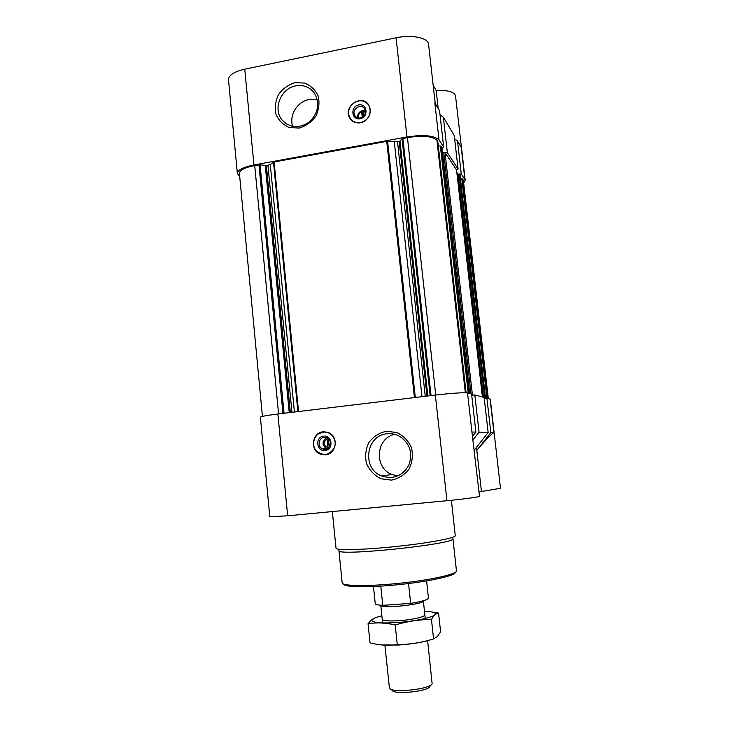 <?xml version="1.0" encoding="UTF-8"?>
<svg xmlns="http://www.w3.org/2000/svg" width="729" height="729" viewBox="0 0 729 729"><rect width="100%" height="100%" fill="white"/><g stroke="black" fill="none" stroke-linecap="round" stroke-linejoin="round"><path stroke-width="1.09" d="M363.525 116.248L363.206 110.617L361.857 110.881L361.657 111.719C358.914 113.113 358.012 115.218 358.941 118.016M365.439 112.193L363.015 111.464M327.075 438.913L327.959 447.715C323.038 445.291 322.747 442.366 327.075 438.913M437.81 141.708L436.935 140.296C432.579 136.223 422.756 135.321 407.447 137.581L402.043 138.756L400.011 141.089L397.515 141.736L386.734 141.362L274.113 161.966L270.268 164.535L266.377 165.647L260.053 164.718L254.713 165.51C244.734 167.542 239.641 170.167 239.413 173.384L262.431 416.405M435.222 103.5L428.552 44.25C428.351 37.844 411.703 34.372 396.075 37.799L406.973 136.952C423.64 134.5 434.32 135.485 439.013 139.922L443.66 147.03L441.628 147.395L440.817 146.165L438.284 145.818M406.973 136.952L253.947 164.973C243.121 167.169 237.599 170.021 237.362 173.511L239.695 176.363M445.364 153.054L447.369 152.698L458.094 169.101L456.208 169.429L445 152.498L442.539 152.598M460.063 175.27L485.541 398.335L460.081 175.306L459.407 174.267L461.257 173.949L464.911 179.544L461.211 147.267L457.493 140.998L461.257 173.949M488.321 398.563L463.38 180.592L462.441 178.86L460.473 178.76M463.653 182.979L465.211 180.327L464.911 179.544M439.013 139.922L434.839 102.844L439.569 110.808L443.66 147.03M440.015 114.754L443.341 117.159L454.267 135.558L458.094 169.101M443.341 117.159L447.369 152.698M396.075 37.799L244.753 69.191C234.045 71.697 228.633 75.215 228.496 79.725L237.362 173.511M465.211 180.327L455.525 95.864C454.276 91.836 447.825 90.031 436.152 90.46L438.193 108.493M436.152 90.46L433.163 85.202M484.266 398.49L486.899 398.171L490.289 399.164L500.504 488.284L479.017 491.911M471.727 395.291L474.816 394.918L484.147 397.433L488.157 432.561L479.044 432.233L473.13 439.705M277.877 414.008C266.732 415.393 260.9 416.459 260.39 417.207L269.803 516.752L287.654 515.804L446.95 500.714C463.444 499.165 480.129 496.859 479.5 496.239L471.927 431.987L475.891 432.124L471.581 394.052L467.535 392.958C463.179 392.43 452.454 393.141 435.341 395.072L277.877 414.008L287.654 515.804M472.72 436.124L475.891 432.124M474.287 450.03L488.157 432.561M474.816 394.918L479.044 432.233M476.429 447.333L476.802 450.367C486.298 439.177 492.011 433.308 493.934 432.762L490.07 399.027M476.802 450.367L481.404 491.073M325.435 454.841C336.251 454.231 338.994 436.999 328.943 432.78L323.129 431.796C311.994 432.507 309.716 450.44 320.313 454.131L325.435 454.841M386.297 431.267L396.822 432.516C403.447 435.778 408.331 440.835 411.484 447.697C413.152 455.096 412.359 462.186 409.097 468.975C404.504 474.88 398.617 478.598 391.446 480.129L380.921 478.743C374.36 475.408 369.539 470.333 366.477 463.507C364.864 456.19 365.666 449.173 368.874 442.467C373.376 436.607 379.189 432.871 386.297 431.267M486.899 398.171L490.836 432.652L493.934 432.762M490.836 432.652L476.775 450.376M484.995 398.399L484.247 398.344M472.756 395.164L471.709 395.109M456.992 173.876L459.407 174.267M456.536 170.003L456.208 169.429M442.02 148.069L441.628 147.395M360.527 122.809C369.175 119.574 371.99 113.77 368.965 105.395C362.213 92.911 341.956 106.953 350.02 118.444C352.544 122.007 356.044 123.465 360.527 122.809M294.762 82.732L304.585 83.033C310.764 85.539 315.302 89.867 318.209 96.028C319.721 102.816 318.938 109.514 315.857 116.139C311.538 122.044 306.025 126.008 299.309 128.04L289.486 127.621C283.371 125.051 278.897 120.695 276.063 114.562C274.596 107.846 275.38 101.213 278.414 94.661C282.661 88.801 288.11 84.828 294.762 82.732M454.65 138.929L457.493 140.998M343.632 584.075C343.678 587.374 369.949 587.72 400.704 584.43C431.468 581.177 456.482 575.381 455.261 572.21M342.156 582.744L342.165 582.836C342.01 586.189 368.546 586.553 399.984 583.227C431.431 579.947 457.311 574.069 456.463 570.825L452.909 538.549C457.712 543.934 335.349 556.792 338.93 550.532L342.165 582.836M332.342 511.576L336.005 548.144C335.723 550.577 363.279 549.958 396.129 546.495C428.971 543.059 456.053 537.929 455.279 535.615L451.379 500.276M387.154 433.773C391.792 433.299 396.148 434.247 400.221 436.644C410.163 443.961 413.006 453.52 408.75 465.321C402.399 476.046 393.387 479.618 381.714 476.028C361.484 468.765 365.849 435.113 387.154 433.773M397.888 475.909L391.974 474.47C373.676 467.918 375.836 437.874 394.808 434.347M318.637 433.737L324.797 431.741M325.134 454.869L318.91 453.083M323.248 432.051L323.448 432.033C331.221 431.14 337.554 440.198 334.347 447.724C329.162 455.671 323.038 456.591 315.994 450.458C310.563 443.988 315.019 432.652 323.248 432.051M323.649 436.115C332.369 435.04 333.836 449.62 325.088 450.513C316.377 451.533 314.937 437.026 323.649 436.115M324.141 437.354L327.057 437.828C333.773 440.608 329.18 451.953 322.601 448.845C317.206 446.877 318.436 437.71 324.141 437.354M326.865 448.845L326.501 448.709C321.844 444.945 321.917 441.273 326.701 437.682M329.253 446.959L328.469 438.767M328.296 438.612L329.144 447.105M295.774 85.858C303.619 84.591 309.861 87.052 314.491 93.248C320.004 103.527 318.318 113.068 309.424 121.88C299.172 128.778 290.06 128.158 282.068 120.021C272.564 108.995 280.865 88.255 295.774 85.858M292.648 126.436C288.93 115.401 297.314 101.531 308.941 99.572L317.334 99.846M361.657 111.719L362.24 117.223M365.384 110.817L361.866 110.79C358.732 112.111 357.319 114.435 357.629 117.761M360.363 117.925C364.837 116.23 366.277 113.223 364.682 108.894C361.183 102.543 350.831 109.705 354.905 115.629C356.199 117.497 358.021 118.262 360.363 117.925M360.162 118.745C368.892 117.159 367.389 103.163 358.695 104.921C350.011 106.525 351.478 120.458 360.162 118.745M360.573 122.654C369.539 121.378 373.613 108.302 366.678 103.081C359.397 96.365 346.102 105.587 348.981 115.282C350.813 120.832 354.677 123.283 360.573 122.654M368.382 104.502L364.91 101.914M349.191 116.039L351.187 119.93M363.042 111.719L361.857 110.881M362.623 111.801L363.133 116.604M373.476 586.517L375.235 603.621C375.408 604.56 377.923 605.134 382.78 605.343L380.784 586.125M382.78 605.343L410.664 603.366L408.568 583.528M410.664 603.366C422.091 601.525 428.014 599.748 428.442 598.035L426.602 580.94M382.607 622.949L380.784 605.243C379.946 609.143 424.98 604.405 423.349 600.778L423.349 600.76M390.689 689.087L392.138 690.263C393.569 695.092 429.527 691.311 429.919 686.29L431.094 684.841M384.903 645.201L389.423 688.058C390.954 693.47 431.741 689.178 432.115 683.565L427.622 640.709M381.504 644.946L398.608 645.028C412.432 644.053 423.567 642.167 432.033 639.369M438.576 613.089L440.598 631.824L437.518 636.426L433.555 638.905C421.781 642.623 409.68 644.536 397.259 644.636C388.129 645.848 379.044 645.247 370.013 642.85L368.054 623.714C376.693 622.32 385.741 622.748 395.209 624.99C407.238 621.318 419.321 619.477 431.468 619.477C433.181 616.424 434.976 614.465 436.862 613.608L438.576 613.089L430.474 611.74M375.708 617.6L371.161 620.251L368.054 623.714M397.259 644.636L395.209 624.99M433.555 638.905L431.468 619.477M382.242 619.349C383.244 620.816 388.73 621.272 398.717 620.716C411.566 619.914 425.18 616.825 424.852 614.875M381.868 615.759C375.927 617.235 372.574 618.648 371.799 620.005C371.672 622.612 379.827 623.486 396.266 622.621C417.034 621.345 438.275 616.16 435.204 613.344C434.165 612.178 430.593 611.494 424.469 611.285M244.753 69.191L253.947 164.973M471.927 431.987L467.535 392.958M435.341 395.072L446.95 500.714M463.097 179.853L488.12 398.508M462.441 178.86L487.546 398.353M461.812 178.733L486.908 398.18M459.088 173.794L484.721 398.326M457.93 173.712L483.418 397.241M456.527 169.921L482.407 396.968L456.545 169.957M445 152.498L472.438 395.082M443.733 152.388L471.025 393.897M442.002 147.969L469.731 393.551L442.02 148.014M440.817 146.165L468.692 393.268M440.352 146.01L468.218 393.141M437.801 141.608L466.077 392.785M436.935 140.296L465.339 392.758M407.447 137.581L435.742 395.027M402.891 138.41L431.049 395.592M402.043 138.756L430.165 395.701M400.011 141.089L427.85 395.975M399.173 141.426L426.975 396.084M397.515 141.736L425.262 396.284M394.289 141.909L421.991 396.685M387.6 141.317L415.302 397.487M386.734 141.362L414.427 397.587M274.113 161.966L298.544 411.53M273.484 162.184L297.879 411.603M270.268 164.535L294.407 412.022M267.935 165.355L291.955 412.313M266.377 165.647L290.361 412.514M265.283 165.665L289.249 412.641M260.053 164.718L284.064 413.27M258.95 164.736L282.943 413.398M254.713 165.51L278.587 413.926M437.819 141.654L466.086 392.785M381.714 476.028L391.974 474.47M320.313 454.131L320.833 454.103M322.601 448.845L326.501 448.709M282.068 120.021L286.442 123.976M355.916 116.804L354.905 115.629M366.678 103.081L367.206 103.345M350.485 118.973L350.02 118.444M425.244 618.465L423.349 600.778M371.799 620.005L371.161 620.251M435.204 613.344L436.862 613.599"/></g></svg>
